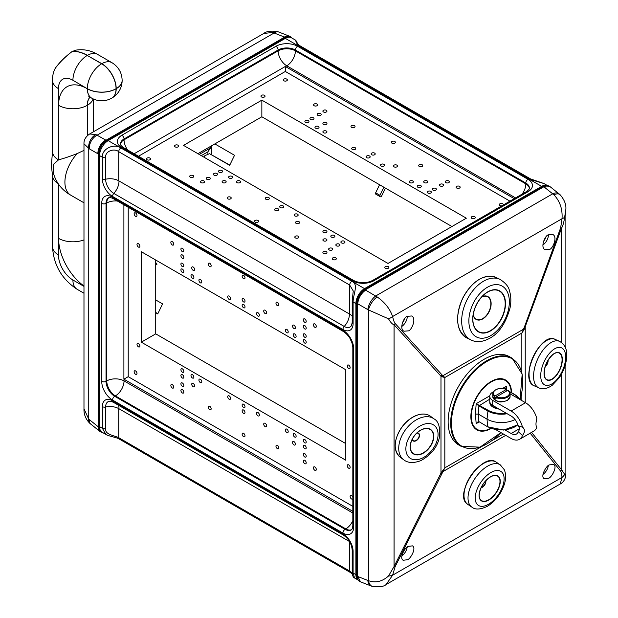<?xml version="1.0" encoding="UTF-8"?>
<svg xmlns="http://www.w3.org/2000/svg" width="618" height="618" viewBox="0 0 618 618"><rect width="100%" height="100%" fill="white"/><g stroke="black" fill="none" stroke-linecap="round" stroke-linejoin="round"><path stroke-width="0.93" d="M547.679 185.709A12.221 7.053 120 0 0 541.654 186.366L364.527 288.629L120.889 147.965C114.299 142.982 101.584 148.814 102.349 157.211L102.349 178.826A14.384 8.304 -120 0 0 112.522 196.447L342.928 329.471A14.384 8.304 -120 0 0 353.102 323.6L353.102 301.986C353.172 294.037 358.927 284.218 351.843 281.306A3.051 1.761 -60 0 0 349.68 285.045L353.264 290.985L352.206 300.734A3.051 1.761 0 0 0 353.102 301.986L355.891 303.592A12.221 7.053 -60 0 1 364.527 288.629M353.102 323.6A3.051 1.761 180 0 1 352.206 322.357L351.526 325.493A11.587 6.69 60 0 1 344.226 326.443L113.812 193.419A11.587 6.69 60 0 1 105.624 179.22L105.624 157.605C104.813 151.186 114.199 147.833 118.726 151.704A3.051 1.761 -60 0 1 120.889 147.965L108.196 140.634L285.323 38.37A12.221 7.053 -60 0 1 291.433 37.768L295.288 39.992L298.015 45.701L285.323 38.37M547.687 185.709L543.91 183.531L528.969 179.042L298.015 45.701A3.051 1.761 120 0 1 299.537 45.547L296.594 42.912M99.56 425.817L98.841 425.4A11.201 6.466 120 0 0 99.977 429.464M98.841 425.4L98.841 154.353A11.201 6.466 -60 0 1 106.759 140.634L283.886 38.37A11.201 6.466 120 0 1 287.973 37.327M514.261 198.648L285.47 66.559A12.221 7.053 -120 0 1 285.323 66.474L134.152 153.758M296.934 43.275L296.663 42.82M509.943 201.144L285.323 71.464L285.323 66.474M285.323 71.464L138.471 156.254M503.291 204.991A2.039 1.174 0 0 0 503.369 204.658A2.039 1.174 0 0 0 502.774 203.824A2.039 1.174 0 0 0 500.557 203.569A2.039 1.174 0 0 0 499.298 204.658A2.039 1.174 0 0 0 499.892 205.485A2.039 1.174 0 0 0 501.909 205.786M474.694 216.709A2.039 1.174 0 0 0 472.476 216.454A2.039 1.174 0 0 0 471.217 217.544A2.039 1.174 0 0 0 471.812 218.378A2.039 1.174 0 0 0 474.037 218.633A2.039 1.174 0 0 0 475.288 217.544A2.039 1.174 0 0 0 474.694 216.709M430.769 191.356A2.039 1.174 0 0 0 428.552 191.101A2.039 1.174 0 0 0 427.293 192.183A2.039 1.174 0 0 0 427.895 193.017A2.039 1.174 0 0 0 430.113 193.272A2.039 1.174 0 0 0 431.372 192.183A2.039 1.174 0 0 0 430.769 191.356M435.814 188.444A2.039 1.174 0 0 0 433.597 188.189A2.039 1.174 0 0 0 432.337 189.278A2.039 1.174 0 0 0 432.932 190.105A2.039 1.174 0 0 0 435.149 190.359A2.039 1.174 0 0 0 436.408 189.278A2.039 1.174 0 0 0 435.814 188.444M443.013 184.288A2.039 1.174 0 0 0 440.796 184.033A2.039 1.174 0 0 0 439.537 185.114A2.039 1.174 0 0 0 440.132 185.948A2.039 1.174 0 0 0 442.349 186.203A2.039 1.174 0 0 0 443.608 185.114A2.039 1.174 0 0 0 443.013 184.288M448.776 180.958A2.039 1.174 0 0 0 446.551 180.703A2.039 1.174 0 0 0 445.3 181.792A2.039 1.174 0 0 0 445.895 182.627A2.039 1.174 0 0 0 448.112 182.882A2.039 1.174 0 0 0 449.371 181.792A2.039 1.174 0 0 0 448.776 180.958M459.576 186.366A2.039 1.174 0 0 0 457.351 186.111A2.039 1.174 0 0 0 456.099 187.2A2.039 1.174 0 0 0 456.694 188.026A2.039 1.174 0 0 0 458.911 188.281A2.039 1.174 0 0 0 460.171 187.2A2.039 1.174 0 0 0 459.576 186.366M420.688 185.531A2.039 1.174 0 0 0 418.471 185.276A2.039 1.174 0 0 0 417.212 186.366A2.039 1.174 0 0 0 417.814 187.2A2.039 1.174 0 0 0 420.031 187.455A2.039 1.174 0 0 0 421.291 186.366A2.039 1.174 0 0 0 420.688 185.531M427.169 180.958A2.039 1.174 0 0 0 424.952 180.703A2.039 1.174 0 0 0 423.693 181.792A2.039 1.174 0 0 0 424.296 182.627A2.039 1.174 0 0 0 426.513 182.882A2.039 1.174 0 0 0 427.772 181.792A2.039 1.174 0 0 0 427.169 180.958M412.77 180.958A2.039 1.174 0 0 0 410.553 180.703A2.039 1.174 0 0 0 409.294 181.792A2.039 1.174 0 0 0 409.889 182.627A2.039 1.174 0 0 0 412.113 182.882A2.039 1.174 0 0 0 413.365 181.792A2.039 1.174 0 0 0 412.77 180.958M422.133 164.751A2.039 1.174 0 0 0 419.916 164.496A2.039 1.174 0 0 0 418.656 165.578A2.039 1.174 0 0 0 419.251 166.412A2.039 1.174 0 0 0 421.468 166.667A2.039 1.174 0 0 0 422.727 165.578A2.039 1.174 0 0 0 422.133 164.751M383.971 164.334A2.039 1.174 0 0 0 381.754 164.079A2.039 1.174 0 0 0 380.495 165.161A2.039 1.174 0 0 0 381.09 165.995A2.039 1.174 0 0 0 383.307 166.25A2.039 1.174 0 0 0 384.566 165.161A2.039 1.174 0 0 0 383.971 164.334M369.572 156.022A2.039 1.174 0 0 0 367.347 155.767A2.039 1.174 0 0 0 366.095 156.848A2.039 1.174 0 0 0 366.69 157.683A2.039 1.174 0 0 0 368.907 157.938A2.039 1.174 0 0 0 370.167 156.848A2.039 1.174 0 0 0 369.572 156.022M374.608 153.109A2.039 1.174 0 0 0 372.391 152.855A2.039 1.174 0 0 0 371.132 153.944A2.039 1.174 0 0 0 371.727 154.77A2.039 1.174 0 0 0 373.952 155.025A2.039 1.174 0 0 0 375.203 153.944A2.039 1.174 0 0 0 374.608 153.109M394.771 141.468A2.039 1.174 0 0 0 392.554 141.213A2.039 1.174 0 0 0 391.294 142.302A2.039 1.174 0 0 0 391.889 143.129A2.039 1.174 0 0 0 394.106 143.384A2.039 1.174 0 0 0 395.365 142.302A2.039 1.174 0 0 0 394.771 141.468M352.291 149.371A2.039 1.174 0 0 0 354.508 149.626A2.039 1.174 0 0 0 355.767 148.536A2.039 1.174 0 0 0 353.728 147.362A2.039 1.174 0 0 0 351.696 148.536A2.039 1.174 0 0 0 352.291 149.371M351.572 127.331A2.039 1.174 0 0 0 353.79 127.586A2.039 1.174 0 0 0 355.049 126.505A2.039 1.174 0 0 0 353.009 125.33A2.039 1.174 0 0 0 350.97 126.505A2.039 1.174 0 0 0 351.572 127.331M323.484 132.739A2.039 1.174 0 0 0 325.709 132.994A2.039 1.174 0 0 0 326.961 131.904A2.039 1.174 0 0 0 324.929 130.73A2.039 1.174 0 0 0 322.89 131.904A2.039 1.174 0 0 0 323.484 132.739M323.484 124.427A2.039 1.174 0 0 0 325.709 124.681A2.039 1.174 0 0 0 326.961 123.592A2.039 1.174 0 0 0 324.929 122.418A2.039 1.174 0 0 0 322.89 123.592A2.039 1.174 0 0 0 323.484 124.427M315.566 128.165A2.039 1.174 0 0 0 317.783 128.42A2.039 1.174 0 0 0 319.042 127.331A2.039 1.174 0 0 0 317.011 126.157A2.039 1.174 0 0 0 314.971 127.331A2.039 1.174 0 0 0 315.566 128.165M314.129 105.717A2.039 1.174 0 0 0 316.346 105.972A2.039 1.174 0 0 0 317.606 104.89A2.039 1.174 0 0 0 315.566 103.708A2.039 1.174 0 0 0 313.535 104.89A2.039 1.174 0 0 0 314.129 105.717M323.484 111.951A2.039 1.174 0 0 0 325.709 112.206A2.039 1.174 0 0 0 326.961 111.124A2.039 1.174 0 0 0 324.929 109.95A2.039 1.174 0 0 0 322.89 111.124A2.039 1.174 0 0 0 323.484 111.951M317.729 115.28A2.039 1.174 0 0 0 319.946 115.535A2.039 1.174 0 0 0 321.205 114.446A2.039 1.174 0 0 0 319.166 113.272A2.039 1.174 0 0 0 317.134 114.446A2.039 1.174 0 0 0 317.729 115.28M310.53 119.436A2.039 1.174 0 0 0 312.747 119.691A2.039 1.174 0 0 0 314.006 118.602A2.039 1.174 0 0 0 311.966 117.428A2.039 1.174 0 0 0 309.927 118.602A2.039 1.174 0 0 0 310.53 119.436M305.485 122.349A2.039 1.174 0 0 0 307.71 122.603A2.039 1.174 0 0 0 308.961 121.514A2.039 1.174 0 0 0 306.93 120.34A2.039 1.174 0 0 0 304.89 121.514A2.039 1.174 0 0 0 305.485 122.349M261.569 96.987A2.039 1.174 0 0 0 263.786 97.242A2.039 1.174 0 0 0 265.045 96.161A2.039 1.174 0 0 0 263.005 94.979A2.039 1.174 0 0 0 260.966 96.161A2.039 1.174 0 0 0 261.569 96.987M283.886 80.773A2.039 1.174 0 0 0 286.103 81.028A2.039 1.174 0 0 0 287.362 79.946A2.039 1.174 0 0 0 285.323 78.772A2.039 1.174 0 0 0 283.291 79.946A2.039 1.174 0 0 0 283.886 80.773M394.052 166.829A2.039 1.174 0 0 0 396.269 167.084A2.039 1.174 0 0 0 397.529 165.995A2.039 1.174 0 0 0 395.489 164.821A2.039 1.174 0 0 0 393.457 165.995A2.039 1.174 0 0 0 394.052 166.829M388.004 263.438L466.343 218.208L261.854 100.147L183.515 145.377L388.004 263.438M363.199 282.75A2.039 1.174 180 0 1 365.547 282.619M385.408 268.258A2.039 1.174 180 0 1 384.813 267.424A2.039 1.174 180 0 1 386.072 266.343A2.039 1.174 180 0 1 388.289 266.597A2.039 1.174 180 0 1 388.884 267.424A2.039 1.174 180 0 1 387.633 268.513A2.039 1.174 180 0 1 385.408 268.258M341.491 242.897A2.039 1.174 180 0 1 340.889 242.071A2.039 1.174 180 0 1 342.148 240.981A2.039 1.174 180 0 1 344.365 241.236A2.039 1.174 180 0 1 344.968 242.071A2.039 1.174 180 0 1 343.708 243.152A2.039 1.174 180 0 1 341.491 242.897M336.447 245.809A2.039 1.174 180 0 1 335.852 244.983A2.039 1.174 180 0 1 337.111 243.894A2.039 1.174 180 0 1 339.328 244.149A2.039 1.174 180 0 1 339.923 244.983A2.039 1.174 180 0 1 338.664 246.064A2.039 1.174 180 0 1 336.447 245.809M329.247 249.966A2.039 1.174 180 0 1 328.652 249.139A2.039 1.174 180 0 1 329.912 248.05A2.039 1.174 180 0 1 332.129 248.305A2.039 1.174 180 0 1 332.723 249.139A2.039 1.174 180 0 1 331.464 250.22A2.039 1.174 180 0 1 329.247 249.966M323.484 253.295A2.039 1.174 180 0 1 322.89 252.461A2.039 1.174 180 0 1 324.149 251.379A2.039 1.174 180 0 1 326.366 251.634A2.039 1.174 180 0 1 326.961 252.461A2.039 1.174 180 0 1 325.709 253.55A2.039 1.174 180 0 1 323.484 253.295M332.847 259.529A2.039 1.174 180 0 1 332.252 258.695A2.039 1.174 180 0 1 333.511 257.613A2.039 1.174 180 0 1 335.728 257.868A2.039 1.174 180 0 1 336.323 258.695A2.039 1.174 180 0 1 335.064 259.784A2.039 1.174 180 0 1 332.847 259.529M331.41 237.08A2.039 1.174 180 0 1 330.815 236.246A2.039 1.174 180 0 1 332.067 235.164A2.039 1.174 180 0 1 334.292 235.419A2.039 1.174 180 0 1 334.886 236.246A2.039 1.174 180 0 1 333.627 237.335A2.039 1.174 180 0 1 331.41 237.08M323.484 240.819A2.039 1.174 180 0 1 322.89 239.993A2.039 1.174 180 0 1 324.149 238.903A2.039 1.174 180 0 1 326.366 239.158A2.039 1.174 180 0 1 326.961 239.993A2.039 1.174 180 0 1 325.709 241.074A2.039 1.174 180 0 1 323.484 240.819M323.484 232.507A2.039 1.174 180 0 1 322.89 231.68A2.039 1.174 180 0 1 324.149 230.591A2.039 1.174 180 0 1 326.366 230.846A2.039 1.174 180 0 1 326.961 231.68A2.039 1.174 180 0 1 325.709 232.762A2.039 1.174 180 0 1 323.484 232.507M295.404 237.915A2.039 1.174 180 0 1 294.809 237.08A2.039 1.174 180 0 1 296.068 235.991A2.039 1.174 180 0 1 298.285 236.246A2.039 1.174 180 0 1 298.88 237.08A2.039 1.174 180 0 1 297.629 238.169A2.039 1.174 180 0 1 295.404 237.915M294.686 215.883A2.039 1.174 180 0 1 294.091 215.049A2.039 1.174 180 0 1 295.35 213.959A2.039 1.174 180 0 1 297.567 214.214A2.039 1.174 180 0 1 298.162 215.049A2.039 1.174 180 0 1 296.903 216.138A2.039 1.174 180 0 1 294.686 215.883M280.286 207.563A2.039 1.174 180 0 1 279.691 206.736A2.039 1.174 180 0 1 280.951 205.647A2.039 1.174 180 0 1 283.168 205.902A2.039 1.174 180 0 1 283.762 206.736A2.039 1.174 180 0 1 282.503 207.818A2.039 1.174 180 0 1 280.286 207.563M275.249 210.475A2.039 1.174 180 0 1 274.647 209.641A2.039 1.174 180 0 1 275.906 208.56A2.039 1.174 180 0 1 278.123 208.814A2.039 1.174 180 0 1 278.726 209.641A2.039 1.174 180 0 1 277.467 210.73A2.039 1.174 180 0 1 275.249 210.475M255.087 222.117A2.039 1.174 180 0 1 254.485 221.283A2.039 1.174 180 0 1 255.744 220.201A2.039 1.174 180 0 1 257.969 220.456A2.039 1.174 180 0 1 258.563 221.283A2.039 1.174 180 0 1 257.304 222.372A2.039 1.174 180 0 1 255.087 222.117M268.768 197.59A2.039 1.174 180 0 1 269.363 198.424A2.039 1.174 180 0 1 267.324 199.599A2.039 1.174 180 0 1 265.292 198.424A2.039 1.174 180 0 1 266.543 197.335A2.039 1.174 180 0 1 268.768 197.59M230.607 197.173A2.039 1.174 180 0 1 231.202 198.007A2.039 1.174 180 0 1 229.162 199.181A2.039 1.174 180 0 1 227.13 198.007A2.039 1.174 180 0 1 228.382 196.918A2.039 1.174 180 0 1 230.607 197.173M239.962 180.958A2.039 1.174 180 0 1 240.564 181.792A2.039 1.174 180 0 1 238.525 182.967A2.039 1.174 180 0 1 236.485 181.792A2.039 1.174 180 0 1 237.745 180.703A2.039 1.174 180 0 1 239.962 180.958M225.562 180.958A2.039 1.174 180 0 1 226.157 181.792A2.039 1.174 180 0 1 224.125 182.967A2.039 1.174 180 0 1 222.086 181.792A2.039 1.174 180 0 1 223.345 180.703A2.039 1.174 180 0 1 225.562 180.958M232.044 176.385A2.039 1.174 180 0 1 232.638 177.219A2.039 1.174 180 0 1 230.607 178.393A2.039 1.174 180 0 1 228.567 177.219A2.039 1.174 180 0 1 229.826 176.13A2.039 1.174 180 0 1 232.044 176.385M193.164 175.558A2.039 1.174 180 0 1 193.758 176.385A2.039 1.174 180 0 1 191.719 177.567A2.039 1.174 180 0 1 189.687 176.385A2.039 1.174 180 0 1 190.947 175.303A2.039 1.174 180 0 1 193.164 175.558M203.963 180.958A2.039 1.174 180 0 1 204.558 181.792A2.039 1.174 180 0 1 202.526 182.967A2.039 1.174 180 0 1 200.487 181.792A2.039 1.174 180 0 1 201.746 180.703A2.039 1.174 180 0 1 203.963 180.958M209.726 177.636A2.039 1.174 180 0 1 210.321 178.463A2.039 1.174 180 0 1 208.281 179.645A2.039 1.174 180 0 1 206.25 178.463A2.039 1.174 180 0 1 207.501 177.381A2.039 1.174 180 0 1 209.726 177.636M216.926 173.48A2.039 1.174 180 0 1 217.521 174.307A2.039 1.174 180 0 1 215.481 175.489A2.039 1.174 180 0 1 213.449 174.307A2.039 1.174 180 0 1 214.701 173.225A2.039 1.174 180 0 1 216.926 173.48M221.962 170.568A2.039 1.174 180 0 1 222.557 171.402A2.039 1.174 180 0 1 220.526 172.577A2.039 1.174 180 0 1 218.486 171.402A2.039 1.174 180 0 1 219.745 170.313A2.039 1.174 180 0 1 221.962 170.568M178.038 145.207A2.039 1.174 180 0 1 178.641 146.041A2.039 1.174 180 0 1 176.601 147.215A2.039 1.174 180 0 1 174.562 146.041A2.039 1.174 180 0 1 175.821 144.952A2.039 1.174 180 0 1 178.038 145.207M149.958 158.1A2.039 1.174 180 0 1 150.56 158.926A2.039 1.174 180 0 1 148.521 160.101A2.039 1.174 180 0 1 146.481 158.926A2.039 1.174 180 0 1 147.741 157.845A2.039 1.174 180 0 1 149.958 158.1M299.004 221.7A2.039 1.174 180 0 1 299.606 222.534A2.039 1.174 180 0 1 297.567 223.708A2.039 1.174 180 0 1 295.528 222.534A2.039 1.174 180 0 1 296.787 221.445A2.039 1.174 180 0 1 299.004 221.7M197.914 153.689L261.854 116.779L261.854 100.147M261.854 116.779L451.943 226.52M357.451 577.845A11.201 6.466 -60 0 1 356.609 574.222L356.609 303.175A11.201 6.466 120 0 1 364.527 289.463L541.654 187.2A11.201 6.466 -60 0 1 545.215 186.118M108.196 140.634A12.221 7.053 120 0 0 99.56 155.605L99.56 426.644A12.221 7.053 -60 0 0 102.086 432.237L105.948 434.469L102.349 428.259L102.349 406.636A14.384 8.304 60 0 1 112.522 400.765L342.928 533.79A14.384 8.304 60 0 1 353.102 551.41L353.102 573.025L355.891 574.64L355.891 303.592M355.891 574.64A12.221 7.053 120 0 0 358.34 580.178L354.562 578.008C353.141 577.513 352.353 575.443 352.206 571.781L352.206 571.781A3.051 1.761 0 0 0 353.102 573.025L354.562 578.008M345.81 369.773L345.81 460.232L141.321 342.171L141.321 251.711L345.81 369.773M155.721 260.031L155.721 333.859L141.321 342.171M265.168 310.244A2.039 1.174 60 0 1 266.497 312.044A2.039 1.174 60 0 1 266.18 313.674A2.039 1.174 60 0 1 264.149 312.499A2.039 1.174 60 0 1 264.149 310.143A2.039 1.174 60 0 1 265.168 310.244M243.562 298.61A2.039 1.174 60 0 1 244.898 300.402A2.039 1.174 60 0 1 244.581 302.032A2.039 1.174 60 0 1 242.55 300.858A2.039 1.174 60 0 1 242.55 298.509A2.039 1.174 60 0 1 243.562 298.61M229.162 296.115A2.039 1.174 -120 0 0 228.142 296.014A2.039 1.174 -120 0 0 228.142 298.363A2.039 1.174 -120 0 0 230.182 299.537A2.039 1.174 -120 0 0 230.491 297.907A2.039 1.174 -120 0 0 229.162 296.115M200.363 279.483A2.039 1.174 -120 0 0 199.344 279.382A2.039 1.174 -120 0 0 199.344 281.738A2.039 1.174 -120 0 0 201.383 282.913A2.039 1.174 -120 0 0 201.692 281.275A2.039 1.174 -120 0 0 200.363 279.483M192.445 274.91A2.039 1.174 -120 0 0 191.425 274.809A2.039 1.174 -120 0 0 191.425 277.165A2.039 1.174 -120 0 0 193.457 278.339A2.039 1.174 -120 0 0 193.774 276.709A2.039 1.174 -120 0 0 192.445 274.91M182.364 248.305A2.039 1.174 -120 0 0 181.344 248.204A2.039 1.174 -120 0 0 181.344 250.56A2.039 1.174 -120 0 0 183.384 251.735A2.039 1.174 -120 0 0 183.693 250.097A2.039 1.174 -120 0 0 182.364 248.305M182.364 263.268A2.039 1.174 -120 0 0 181.344 263.168A2.039 1.174 -120 0 0 181.344 265.524A2.039 1.174 -120 0 0 183.384 266.698A2.039 1.174 -120 0 0 183.693 265.068A2.039 1.174 -120 0 0 182.364 263.268M138.44 243.731A2.039 1.174 -120 0 0 137.42 243.631A2.039 1.174 -120 0 0 137.42 245.987A2.039 1.174 -120 0 0 139.459 247.161A2.039 1.174 -120 0 0 139.768 245.531A2.039 1.174 -120 0 0 138.44 243.731M352.832 506.358L128.22 376.679L128.22 207.269M351.194 340.734A2.039 1.174 60 0 1 350.136 338.633M348.691 365.122A2.039 1.174 60 0 1 350.02 366.914A2.039 1.174 60 0 1 349.711 368.544A2.039 1.174 60 0 1 347.671 367.37A2.039 1.174 60 0 1 347.671 365.022A2.039 1.174 60 0 1 348.691 365.122M304.767 339.761A2.039 1.174 60 0 1 306.095 341.553A2.039 1.174 60 0 1 305.786 343.191A2.039 1.174 60 0 1 303.747 342.009A2.039 1.174 60 0 1 303.747 339.661A2.039 1.174 60 0 1 304.767 339.761M304.767 333.944A2.039 1.174 60 0 1 306.095 335.736A2.039 1.174 60 0 1 305.786 337.366A2.039 1.174 60 0 1 303.747 336.192A2.039 1.174 60 0 1 303.747 333.844A2.039 1.174 60 0 1 304.767 333.944M304.767 325.624A2.039 1.174 60 0 1 306.095 327.424A2.039 1.174 60 0 1 305.786 329.054A2.039 1.174 60 0 1 303.747 327.88A2.039 1.174 60 0 1 303.747 325.524A2.039 1.174 60 0 1 304.767 325.624M304.767 318.973A2.039 1.174 60 0 1 306.095 320.773A2.039 1.174 60 0 1 305.786 322.403A2.039 1.174 60 0 1 303.747 321.229A2.039 1.174 60 0 1 303.747 318.873A2.039 1.174 60 0 1 304.767 318.973M314.848 323.963A2.039 1.174 60 0 1 316.177 325.756A2.039 1.174 60 0 1 315.868 327.393A2.039 1.174 60 0 1 313.828 326.211A2.039 1.174 60 0 1 313.828 323.863A2.039 1.174 60 0 1 314.848 323.963M294.686 333.944A2.039 1.174 60 0 1 296.014 335.736A2.039 1.174 60 0 1 295.705 337.366A2.039 1.174 60 0 1 293.666 336.192A2.039 1.174 60 0 1 293.666 333.844A2.039 1.174 60 0 1 294.686 333.944M293.967 325.215A2.039 1.174 60 0 1 295.296 327.007A2.039 1.174 60 0 1 294.987 328.637A2.039 1.174 60 0 1 292.947 327.463A2.039 1.174 60 0 1 292.947 325.114A2.039 1.174 60 0 1 293.967 325.215M286.767 329.371A2.039 1.174 60 0 1 288.096 331.163A2.039 1.174 60 0 1 287.787 332.793A2.039 1.174 60 0 1 285.748 331.619A2.039 1.174 60 0 1 285.748 329.27A2.039 1.174 60 0 1 286.767 329.371M277.405 302.349A2.039 1.174 60 0 1 278.733 304.141A2.039 1.174 60 0 1 278.424 305.771A2.039 1.174 60 0 1 276.385 304.597A2.039 1.174 60 0 1 276.385 302.248A2.039 1.174 60 0 1 277.405 302.349M257.969 312.739A2.039 1.174 60 0 1 259.297 314.539A2.039 1.174 60 0 1 258.981 316.169A2.039 1.174 60 0 1 256.949 314.995A2.039 1.174 60 0 1 256.949 312.638A2.039 1.174 60 0 1 257.969 312.739M135.558 212.971A2.039 1.174 -120 0 0 134.539 212.87A2.039 1.174 -120 0 0 134.539 215.219A2.039 1.174 -120 0 0 136.578 216.4A2.039 1.174 -120 0 0 136.887 214.763A2.039 1.174 -120 0 0 135.558 212.971M182.364 269.093A2.039 1.174 -120 0 0 181.344 268.992A2.039 1.174 -120 0 0 181.344 271.341A2.039 1.174 -120 0 0 183.384 272.515A2.039 1.174 -120 0 0 183.693 270.885A2.039 1.174 -120 0 0 182.364 269.093M182.364 254.956A2.039 1.174 -120 0 0 181.344 254.855A2.039 1.174 -120 0 0 181.344 257.212A2.039 1.174 -120 0 0 183.384 258.386A2.039 1.174 -120 0 0 183.693 256.748A2.039 1.174 -120 0 0 182.364 254.956M172.283 241.653A2.039 1.174 -120 0 0 171.263 241.553A2.039 1.174 -120 0 0 171.263 243.909A2.039 1.174 -120 0 0 173.303 245.083A2.039 1.174 -120 0 0 173.612 243.446A2.039 1.174 -120 0 0 172.283 241.653M193.164 267.015A2.039 1.174 -120 0 0 192.144 266.914A2.039 1.174 -120 0 0 192.144 269.263A2.039 1.174 -120 0 0 194.183 270.437A2.039 1.174 -120 0 0 194.492 268.807A2.039 1.174 -120 0 0 193.164 267.015M209.726 263.268A2.039 1.174 -120 0 0 208.706 263.168A2.039 1.174 -120 0 0 208.706 265.524A2.039 1.174 -120 0 0 210.738 266.698A2.039 1.174 -120 0 0 211.055 265.068A2.039 1.174 -120 0 0 209.726 263.268M243.562 304.427A2.039 1.174 60 0 1 244.898 306.219A2.039 1.174 60 0 1 244.581 307.857A2.039 1.174 60 0 1 242.55 306.675A2.039 1.174 60 0 1 242.55 304.326A2.039 1.174 60 0 1 243.562 304.427M243.562 275.327A2.039 1.174 60 0 1 244.898 277.119A2.039 1.174 60 0 1 244.581 278.757A2.039 1.174 60 0 1 242.55 277.575A2.039 1.174 60 0 1 242.55 275.226A2.039 1.174 60 0 1 243.562 275.327M265.168 426.644A2.039 1.174 -120 0 0 266.18 426.744A2.039 1.174 -120 0 0 266.18 424.396A2.039 1.174 -120 0 0 264.149 423.222A2.039 1.174 -120 0 0 263.832 424.852A2.039 1.174 -120 0 0 265.168 426.644M243.562 413.342A2.039 1.174 -120 0 0 244.581 413.442A2.039 1.174 -120 0 0 244.581 411.094A2.039 1.174 -120 0 0 242.55 409.919A2.039 1.174 -120 0 0 242.233 411.549A2.039 1.174 -120 0 0 243.562 413.342M229.162 399.213A2.039 1.174 60 0 1 227.833 397.413A2.039 1.174 60 0 1 228.142 395.783A2.039 1.174 60 0 1 230.182 396.957A2.039 1.174 60 0 1 230.182 399.313A2.039 1.174 60 0 1 229.162 399.213M200.363 382.581A2.039 1.174 60 0 1 199.035 380.788A2.039 1.174 60 0 1 199.344 379.151A2.039 1.174 60 0 1 201.383 380.333A2.039 1.174 60 0 1 201.383 382.681A2.039 1.174 60 0 1 200.363 382.581M192.445 378.007A2.039 1.174 60 0 1 191.109 376.215A2.039 1.174 60 0 1 191.425 374.578A2.039 1.174 60 0 1 193.457 375.759A2.039 1.174 60 0 1 193.457 378.108A2.039 1.174 60 0 1 192.445 378.007M182.364 392.971A2.039 1.174 60 0 1 181.028 391.179A2.039 1.174 60 0 1 181.344 389.549A2.039 1.174 60 0 1 183.384 390.723A2.039 1.174 60 0 1 183.384 393.071A2.039 1.174 60 0 1 182.364 392.971M182.364 378.007A2.039 1.174 60 0 1 181.028 376.215A2.039 1.174 60 0 1 181.344 374.578A2.039 1.174 60 0 1 183.384 375.759A2.039 1.174 60 0 1 183.384 378.108A2.039 1.174 60 0 1 182.364 378.007M138.44 346.829A2.039 1.174 60 0 1 137.111 345.037A2.039 1.174 60 0 1 137.42 343.407A2.039 1.174 60 0 1 139.459 344.581A2.039 1.174 60 0 1 139.459 346.93A2.039 1.174 60 0 1 138.44 346.829M352.832 497.251A2.039 1.174 -120 0 0 350.553 495.551A2.039 1.174 -120 0 0 350.236 497.181A2.039 1.174 -120 0 0 351.572 498.981A2.039 1.174 -120 0 0 352.584 499.081A2.039 1.174 -120 0 0 352.832 498.842M348.691 468.212A2.039 1.174 -120 0 0 349.711 468.32A2.039 1.174 -120 0 0 349.711 465.964A2.039 1.174 -120 0 0 347.671 464.79A2.039 1.174 -120 0 0 347.355 466.42A2.039 1.174 -120 0 0 348.691 468.212M304.767 442.859A2.039 1.174 -120 0 0 305.786 442.959A2.039 1.174 -120 0 0 305.786 440.611A2.039 1.174 -120 0 0 303.747 439.429A2.039 1.174 -120 0 0 303.438 441.067A2.039 1.174 -120 0 0 304.767 442.859M304.767 448.676A2.039 1.174 -120 0 0 305.786 448.776A2.039 1.174 -120 0 0 305.786 446.428A2.039 1.174 -120 0 0 303.747 445.254A2.039 1.174 -120 0 0 303.438 446.884A2.039 1.174 -120 0 0 304.767 448.676M304.767 456.996A2.039 1.174 -120 0 0 305.786 457.096A2.039 1.174 -120 0 0 305.786 454.74A2.039 1.174 -120 0 0 303.747 453.566A2.039 1.174 -120 0 0 303.438 455.196A2.039 1.174 -120 0 0 304.767 456.996M304.767 463.647A2.039 1.174 -120 0 0 305.786 463.747A2.039 1.174 -120 0 0 305.786 461.391A2.039 1.174 -120 0 0 303.747 460.217A2.039 1.174 -120 0 0 303.438 461.847A2.039 1.174 -120 0 0 304.767 463.647M314.848 470.298A2.039 1.174 -120 0 0 315.868 470.398A2.039 1.174 -120 0 0 315.868 468.042A2.039 1.174 -120 0 0 313.828 466.868A2.039 1.174 -120 0 0 313.519 468.498A2.039 1.174 -120 0 0 314.848 470.298M294.686 437.034A2.039 1.174 -120 0 0 295.705 437.142A2.039 1.174 -120 0 0 295.705 434.786A2.039 1.174 -120 0 0 293.666 433.612A2.039 1.174 -120 0 0 293.357 435.242A2.039 1.174 -120 0 0 294.686 437.034M293.967 444.937A2.039 1.174 -120 0 0 294.987 445.037A2.039 1.174 -120 0 0 294.987 442.689A2.039 1.174 -120 0 0 292.947 441.507A2.039 1.174 -120 0 0 292.638 443.145A2.039 1.174 -120 0 0 293.967 444.937M286.767 432.469A2.039 1.174 -120 0 0 287.787 432.569A2.039 1.174 -120 0 0 287.787 430.213A2.039 1.174 -120 0 0 285.748 429.039A2.039 1.174 -120 0 0 285.439 430.669A2.039 1.174 -120 0 0 286.767 432.469M277.405 448.676A2.039 1.174 -120 0 0 278.424 448.776A2.039 1.174 -120 0 0 278.424 446.428A2.039 1.174 -120 0 0 276.385 445.254A2.039 1.174 -120 0 0 276.076 446.884A2.039 1.174 -120 0 0 277.405 448.676M257.969 415.837A2.039 1.174 -120 0 0 258.981 415.937A2.039 1.174 -120 0 0 258.981 413.589A2.039 1.174 -120 0 0 256.949 412.407A2.039 1.174 -120 0 0 256.632 414.045A2.039 1.174 -120 0 0 257.969 415.837M135.558 374.269A2.039 1.174 60 0 1 134.23 372.469A2.039 1.174 60 0 1 134.539 370.839A2.039 1.174 60 0 1 136.578 372.013A2.039 1.174 60 0 1 136.578 374.369A2.039 1.174 60 0 1 135.558 374.269M182.364 372.19A2.039 1.174 60 0 1 181.028 370.391A2.039 1.174 60 0 1 181.344 368.761A2.039 1.174 60 0 1 183.384 369.935A2.039 1.174 60 0 1 183.384 372.291A2.039 1.174 60 0 1 182.364 372.19M182.364 386.32A2.039 1.174 60 0 1 181.028 384.527A2.039 1.174 60 0 1 181.344 382.897A2.039 1.174 60 0 1 183.384 384.072A2.039 1.174 60 0 1 183.384 386.42A2.039 1.174 60 0 1 182.364 386.32M172.283 387.988A2.039 1.174 60 0 1 170.954 386.188A2.039 1.174 60 0 1 171.263 384.558A2.039 1.174 60 0 1 173.303 385.732A2.039 1.174 60 0 1 173.303 388.089A2.039 1.174 60 0 1 172.283 387.988M193.164 386.737A2.039 1.174 60 0 1 191.835 384.944A2.039 1.174 60 0 1 192.144 383.314A2.039 1.174 60 0 1 194.183 384.489A2.039 1.174 60 0 1 194.183 386.837A2.039 1.174 60 0 1 193.164 386.737M209.726 409.603A2.039 1.174 60 0 1 208.39 407.81A2.039 1.174 60 0 1 208.706 406.173A2.039 1.174 60 0 1 210.738 407.355A2.039 1.174 60 0 1 210.738 409.703A2.039 1.174 60 0 1 209.726 409.603M243.562 407.525A2.039 1.174 -120 0 0 244.581 407.625A2.039 1.174 -120 0 0 244.581 405.269A2.039 1.174 -120 0 0 242.55 404.095A2.039 1.174 -120 0 0 242.233 405.725A2.039 1.174 -120 0 0 243.562 407.525M243.562 436.625A2.039 1.174 -120 0 0 244.581 436.725A2.039 1.174 -120 0 0 244.581 434.369A2.039 1.174 -120 0 0 242.55 433.195A2.039 1.174 -120 0 0 242.233 434.825A2.039 1.174 -120 0 0 243.562 436.625M123.894 204.774L123.894 379.174A12.221 7.053 0 0 1 124.04 379.259L124.04 380.92L352.832 513.01M128.22 376.679L123.894 379.174M345.81 443.608L155.721 333.859M352.832 511.349L124.04 379.259M118.726 408.614L118.726 437.714A3.051 1.761 120 0 0 119.359 439.112L350.313 572.453A3.051 1.761 120 0 1 349.68 571.055L349.409 541.476L118.726 408.614A12.221 7.053 -0 0 0 105.624 407.03L105.624 428.653C104.813 434.763 114.199 435.389 118.726 437.714L349.68 571.055L352.268 573.203M376.03 194.276L380.039 196.594A1.221 0.703 -60 0 1 379.97 195.319L383.886 187.231M375.721 194.098L380.039 196.594L375.721 194.098A1.221 0.703 -60 0 1 375.651 192.824L379.568 184.736M385.423 188.119L381.646 195.929A1.221 0.703 -60 0 1 380.348 196.771M492.708 400.41L511.14 411.047A16.802 9.703 -120 0 1 522.442 427.077L518.317 426.165A10.691 6.172 60 0 0 511.14 416.038L492.708 405.393A10.081 5.817 180 0 1 489.757 401.283L489.757 396.292A10.081 5.817 -0 0 0 492.708 400.41L492.708 405.393M495.906 429.695L511.14 438.486A16.802 9.703 -120 0 0 519.545 439.321L533.944 431.001A16.802 9.703 -120 0 0 536.849 427.2C535.69 425.926 535.69 423.114 536.849 418.757A16.802 9.703 -120 0 0 525.539 402.735L510.074 393.805M489.757 396.292A10.081 5.817 -0 0 1 492.708 392.175L492.855 392.09A10.081 5.817 -0 0 1 493.249 391.874M505.014 429.958L511.14 433.496A10.691 6.172 60 0 0 516.486 434.029A10.691 6.172 60 0 0 518.317 431.658C519.715 429.603 519.715 427.772 518.317 426.165M522.442 427.077C525.091 429.216 525.091 432.028 522.442 435.512A16.802 9.703 -120 0 1 519.545 439.321M518.317 431.658L522.442 435.512M508.22 390.537L507.78 390.29A8.042 4.643 -0 0 1 507.108 396.416A8.042 4.643 -0 0 1 496.501 396.802L507.78 390.29L508.22 390.537A8.652 4.998 180 0 1 510.074 393.635A8.652 4.998 180 0 1 507.54 397.165A8.652 4.998 180 0 1 496.061 397.559L496.501 396.802L494.624 397.892A8.652 4.998 -0 0 0 496.061 398.718L496.061 397.559M506.775 390.87L506.343 389.456L495.057 395.976L494.624 397.892M506.775 389.711L506.343 389.456A8.042 4.643 -0 0 0 495.729 389.85A8.042 4.643 -0 0 0 495.057 395.976M458.68 444.929A50.915 29.394 -60 0 1 458.68 386.134A50.915 29.394 -60 0 1 509.595 356.74L512.144 358.208A50.915 29.394 -60 0 0 486.69 360.734A50.915 29.394 -60 0 0 453.427 405.601A50.915 29.394 -60 0 0 461.229 446.397L458.68 444.929M507.139 413.728A19.521 11.271 180 0 1 487.617 410.924L478.896 405.887L478.301 414.091L487.023 419.128A20.363 11.757 0 0 0 515.049 419.552M494.562 406.466A10.182 5.879 0 0 0 493.427 407.169M505.601 389.016L506.351 386.258L505.957 389.147M489.757 399.166L478.896 405.887L476.177 403.685L488.042 410.221A18.919 10.923 0 0 0 506.026 413.087M478.911 421.692L477.807 422.001L476.177 423.639L478.896 421.607L478.301 414.091L475.42 414.099L476.177 403.685L489.788 395.821M58.053 183.476A20.263 11.696 180 0 1 52.507 175.435L52.499 246.652A20.263 11.696 180 0 0 58.44 254.917A20.464 11.819 -120 0 0 72.909 279.993A20.263 11.696 120 0 0 77.103 289.27C61.769 279.181 53.565 264.975 52.499 246.652M83.978 150.375L77.289 153.534C69.595 156.524 63.36 158.61 58.586 159.799L53.527 164.288L53.48 173.419C56.315 183.052 62.163 190.352 71.031 195.334A28.513 16.462 120 0 1 70.815 195.211L83.978 202.812M77.289 153.534A28.513 16.462 120 0 0 70.815 195.211M71.858 51.719A1.02 0.603 59.8 0 1 71.92 51.673L75.643 50.174L71.904 51.711C65.747 56.47 60.888 61.151 57.335 65.74A1.02 0.819 -135.1 0 1 57.528 65.338L57.528 65.338C60.888 61.027 65.639 56.493 71.788 51.75L71.788 51.75A1.02 0.579 60.2 0 1 71.904 51.711A40.734 23.523 60 0 1 87.262 55.45L101.661 63.77A20.363 11.757 60 0 1 116.06 88.714L116.06 88.791A20.263 11.703 60 0 1 111.858 98.069L112.005 97.992A20.263 11.703 -120 0 0 116.199 88.714L116.06 88.791A20.263 11.696 0 0 1 87.401 88.791L72.924 80.27A20.464 11.819 -120 0 0 58.455 88.629L58.447 159.846A20.263 11.696 180 0 1 52.515 151.572L52.515 80.355A20.263 11.696 180 0 0 58.455 88.629M565.872 349.031L565.872 209.247C566.266 204.488 564.334 199.653 560.101 194.74L558.981 193.782A11.201 6.419 128.6 0 0 552.685 193.82L375.744 295.968A11.201 5.292 120 0 0 367.857 309.641L357.706 303.778C358.37 298.092 360.997 293.535 365.593 290.112L377.111 296.903C384.859 302.349 390.02 308.9 392.6 316.532C393.504 320.294 394.338 322.596 395.095 323.438A11.201 8.49 137.6 0 1 394.068 324.759L394.068 566.528L440.982 473.087L442.318 471.202L442.982 471.588L395.095 566.737L392.6 575.227L386.08 584.551C383.848 586.621 379.336 587.262 372.554 586.474L370.97 585.934A11.201 6.419 111.4 0 1 367.857 580.457L368.498 580.681C375.574 583.168 382.248 581.608 388.521 575.991L394.068 566.528A11.201 2.256 26.7 0 0 395.095 566.737M395.095 323.438L442.017 374.879A11.201 8.49 137.6 0 1 440.982 376.192L440.982 473.087A11.201 2.256 26.7 0 0 442.017 473.303M388.521 575.991A11.201 5.74 12.3 0 0 392.6 575.227L562.017 477.42C561.692 473.991 561.229 471.905 560.642 471.163A11.201 9.394 -38.7 0 0 561.6 469.804L564.659 474.3L565.872 474.176L565.872 362.635M377.111 296.903A11.201 4.635 124.1 0 0 368.498 310.035L368.498 580.681A11.201 6.929 106.3 0 0 372.554 586.474M370.97 585.934L360.518 581.839L357.706 576.478L367.857 580.457M442.318 471.202L444.829 467.849L442.982 471.588L505.725 435.358M442.017 374.879L442.982 375.69A11.201 8.745 120 0 1 442.318 376.833L440.982 376.192L394.068 324.759C392.376 324.334 390.53 322.349 388.521 318.826L367.857 309.641M565.872 209.247L564.659 217.134A11.201 4.674 -175.8 0 1 562.017 218.726L392.6 316.532A11.201 6.952 166.5 0 1 388.521 318.826M564.659 217.134C563.925 222.241 562.913 225.879 561.6 228.034L524.149 329.587L523.485 329.209L442.982 375.69L444.829 377.521L442.318 376.833M525.23 402.557L525.23 327.555A11.201 1.352 -159.9 0 1 524.273 327.385L560.642 227.864L562.017 218.726C562.674 209.216 559.978 201.244 553.937 194.809L544.164 187.015L550.205 186.775L558.981 193.782M561.6 342.581L561.6 228.034A11.201 1.352 -159.9 0 1 560.642 227.864M560.101 194.74A11.201 5.747 132.5 0 0 553.937 194.809M524.149 329.587L521.839 333.056L524.273 327.385M565.872 474.176C565.578 478.865 563.686 482.148 560.209 484.018L562.017 477.42A11.201 8.019 -5.4 0 0 564.659 474.3M549.974 186.621A11.201 6.466 120 0 0 549.75 186.443A11.201 6.466 120 0 0 543.817 186.783L365.246 289.873A11.201 6.466 120 0 0 357.328 303.592L357.328 576.3A11.201 6.466 120 0 0 360.008 581.608A11.201 6.466 120 0 0 360.271 581.716M407.301 316.316L411.727 315.976C416.872 318.564 411.31 330.846 408.32 330.869L403.894 331.209C398.749 328.629 404.311 316.346 407.301 316.316A8.552 4.936 -60 0 1 401.739 326.482M548.429 234.84L552.855 234.5C558 237.08 552.438 249.363 549.441 249.394L545.022 249.734C539.869 247.146 545.431 234.863 548.429 234.84A8.552 4.936 -60 0 1 542.867 245.006M548.429 478.278L544.303 478.788C539.9 476.64 546.675 465.06 549.441 464.898L553.573 464.388C557.969 466.536 551.194 478.116 548.429 478.278M407.301 559.754L403.175 560.263C398.772 558.116 405.555 546.536 408.32 546.374L412.445 545.864C416.849 548.019 410.066 559.599 407.301 559.754M543.523 241.252A4.681 2.704 120 0 0 545.586 237.405M402.403 322.727A4.681 2.704 120 0 0 404.466 318.88M407.192 547.131A8.552 4.936 -60 0 1 401.839 555.891M548.32 465.655A8.552 4.936 -60 0 1 542.967 474.415M89.286 148.807L83.978 143.824C83.785 139.977 85.678 136.702 89.649 133.982L95.914 134.554L105.693 140.054C100.726 143.26 98.1 147.81 97.806 153.72L89.286 148.807A11.201 7.54 -60 0 1 97.173 135.141L274.106 32.986L272.747 32.46L263.778 33.449C266.412 31.294 270.916 30.653 277.304 31.526L278.88 32.066A11.201 6.419 -68.6 0 0 274.106 32.986L284.604 37.126A11.201 6.466 -60 0 1 289.85 36.392A11.201 6.466 -60 0 1 291.518 37.814M90.313 423.67A11.201 5.747 -47.5 0 1 89.757 423.26A11.201 5.747 -47.5 0 1 88.745 419.166L88.745 148.529A11.201 8.042 -65.3 0 1 95.914 134.554M272.747 32.46A11.201 6.929 -73.7 0 1 277.304 31.526M289.587 36.284L284.265 36.964M99.521 431.125L89.757 423.26C85.678 419.12 83.747 414.284 83.978 408.753L88.745 419.166L97.806 426.428L99.884 431.379M90.877 424.218A11.201 6.419 -51.4 0 1 89.286 419.622M102.171 432.291A11.201 6.466 -60 0 1 100.101 431.557A11.201 6.466 -60 0 1 98.115 426.644L98.115 153.936A11.201 6.466 -60 0 1 106.041 140.224L284.604 37.126M210.947 146.165L210.715 146.636A7.13 1.437 -153.3 0 1 211.371 146.767L211.966 145.578M210.715 146.636L209.749 148.351L210.166 148.59L211.371 146.767L211.371 154.446M199.205 154.438L209.749 148.351L207.911 151.812L210.166 148.59M155.721 262.503L156.957 264.265M156.246 264.604L155.721 263.863M214.84 143.917L234.531 155.28L229.672 165.315L209.51 153.673L229.788 165.083M204.094 157.258L204.867 155.659L209.51 153.673M155.721 299.931L162.58 303.894L157.729 313.921L155.721 312.762M155.721 312.469L157.837 313.689M541.654 186.366L528.969 179.042A3.051 1.761 120 0 1 530.499 178.888L299.537 45.547M527.973 191.765L373.89 280.726A15.272 8.822 0 0 1 352.291 280.726L121.877 147.702A15.272 8.822 0 0 1 121.877 135.234L275.968 46.273A15.272 8.822 180 0 1 297.567 46.273L527.973 179.297A15.272 8.822 180 0 1 527.973 191.765A3.051 1.761 60 0 0 526.451 191.619C528.583 190.12 529.564 188.923 529.394 188.026A12.221 7.053 0 0 0 525.818 183.036L295.404 50.012L295.404 50.846L525.818 183.87L525.818 183.036A3.051 1.761 -60 0 1 527.973 179.297M127.648 150.004A12.221 7.053 60 0 1 124.04 139.807L278.123 50.846L278.123 50.012L124.04 138.973A3.051 1.761 -120 0 0 121.877 135.234M120.487 144.311A12.221 7.053 0 0 1 124.04 139.807L124.04 138.973A12.221 7.053 180 0 0 120.464 143.963C120.286 144.859 121.275 146.057 123.407 147.555A3.051 1.761 120 0 0 121.877 147.702M515.559 197.907L286.767 65.809L285.47 66.559M278.123 50.846A12.221 7.053 180 0 1 295.404 50.846A12.221 7.053 120 0 1 286.767 65.809A12.221 7.053 60 0 1 278.123 50.846M297.567 46.273A3.051 1.761 -60 0 0 295.404 50.012A12.221 7.053 0 0 0 278.123 50.012A3.051 1.761 -120 0 0 275.968 46.273M522.202 194.067A12.221 7.053 120 0 0 525.818 183.87A12.221 7.053 180 0 1 529.363 188.374M526.451 191.619L372.36 280.58A3.051 1.761 60 0 1 373.89 280.726M541.654 187.2L542.38 187.609M364.527 289.463L365.593 290.112M107.509 141.066L106.759 140.634M284.604 38.787L283.886 38.37M342.928 330.197A15.272 8.822 -120 0 1 353.728 348.907L353.728 526.83A15.272 8.822 60 0 1 342.928 533.064L112.522 400.039A15.272 8.822 60 0 1 101.715 381.337A3.051 1.761 0 0 0 106.041 381.337L106.041 203.407A12.221 7.053 60 0 1 108.567 197.814C109.255 197.219 110.784 197.474 113.148 198.571L343.562 331.596A3.051 1.761 120 0 1 342.928 330.197L112.522 197.173A15.272 8.822 -120 0 0 101.715 203.407L101.715 381.337M99.56 426.644L102.349 428.259A3.051 1.761 180 0 0 105.624 428.653M99.56 155.605L102.349 157.211A3.051 1.761 180 0 0 105.624 157.605M108.884 197.667A12.221 7.053 -120 0 0 106.759 202.998L106.759 380.92L106.041 381.337A12.221 7.053 -120 0 0 114.678 396.3L345.091 529.325A12.221 7.053 -120 0 0 351.202 529.927C352.059 529.634 352.6 528.181 352.832 525.586A3.051 1.761 180 0 0 353.728 526.83M117.397 201.02A12.221 7.053 180 0 0 106.759 202.998L106.041 203.407A3.051 1.761 0 0 1 101.715 203.407M352.832 525.586L352.832 347.656A3.051 1.761 180 0 0 353.728 348.907L353.728 524.334M118.726 180.804L118.726 151.704L349.68 285.045L349.68 314.145L118.726 180.804A12.221 7.053 0 0 0 105.624 179.22A3.051 1.761 0 0 1 102.349 178.826M349.68 314.145A12.221 7.053 180 0 1 352.206 316.269M349.409 314.307A12.221 7.053 -60 0 1 344.226 326.443A3.051 1.761 -60 0 0 342.928 329.471M118.996 181.275A12.221 7.053 -60 0 1 113.812 193.419A3.051 1.761 -60 0 0 112.522 196.447M351.48 529.734A12.221 7.053 60 0 1 345.81 528.908L115.396 395.883A12.221 7.053 60 0 1 106.759 380.92A12.221 7.053 180 0 1 124.04 380.92A12.221 7.053 120 0 1 115.396 395.883L114.678 396.3A3.051 1.761 -60 0 0 112.522 400.039M372.36 280.58C366.18 283.438 360 283.438 353.813 280.58A3.051 1.761 120 0 0 352.291 280.726M112.522 197.173A3.051 1.761 120 0 0 113.148 198.571M356.609 303.175L357.706 303.778M356.609 574.222L357.328 574.64M99.583 154.786L98.841 154.353M352.832 520.68A12.221 7.053 120 0 1 345.81 528.908L345.091 529.325A3.051 1.761 -60 0 0 342.928 533.064M118.996 408.452A12.221 7.053 120 0 0 118.424 405.207M112.522 400.765A3.051 1.761 120 0 0 113.148 402.163L110.089 401.19A11.587 6.69 -120 0 0 105.624 407.03A3.051 1.761 0 0 1 102.349 406.636M119.359 439.112L119.359 439.112C117.266 437.482 108.227 436.123 105.948 434.469M342.928 533.79A3.051 1.761 120 0 0 343.562 535.188L113.148 402.163M353.102 551.41A3.051 1.761 180 0 1 352.206 550.167C351.627 543.84 348.745 538.85 343.562 535.188M379.97 195.319L375.651 192.824M511.14 433.496L519.383 428.745M511.14 411.047L525.539 402.735M507.54 400.155A8.652 4.998 -0 0 0 510.074 396.625L507.417 400.441C498.749 403.353 498.656 401.236 495.93 400.703L492.762 396.625A8.652 4.998 -0 0 0 498.108 401.244A8.652 4.998 -0 0 0 507.54 400.155M494.624 396.725A8.652 4.998 180 0 1 492.762 393.635L492.762 396.625M511.217 392.5A28.243 16.307 120 0 0 491.264 381.885A28.243 16.307 120 0 0 471.295 416.177A28.243 16.307 120 0 0 490.746 428.297M479.151 421.916L476.177 423.639L475.42 414.099M502.604 388.421L506.351 386.258L506.605 389.41M520.016 399.46A50.46 29.131 120 0 0 487.108 361.345A50.46 29.131 120 0 0 452.129 430.87A50.46 29.131 120 0 0 500.904 432.577M491.148 428.444A28.768 16.609 -60 0 1 470.87 416.625A28.768 16.609 -60 0 1 491.217 381.43A28.768 16.609 -60 0 1 511.557 392.7M499.081 409.077A11.634 6.713 180 0 1 493.195 407.247A11.634 6.713 180 0 1 489.827 401.963M519.468 399.228A18.919 10.923 0 0 0 514.794 394.771L509.495 391.712M507.409 390.506L506.775 390.143M488.042 410.221L487.023 419.128L487.617 426.636A19.521 11.271 0 0 0 517.884 424.72M514.794 394.771L515.227 394.979A19.521 11.271 180 0 1 520.039 399.56M478.896 421.607L487.741 426.876L478.896 421.607M488.011 426.86L503.662 430.082L517.923 424.821M479.29 421.831L477.807 422.001M58.447 184.048L58.44 254.917M83.978 285.995A40.626 23.461 60 0 1 58.579 238.378L58.586 184.257M72.909 279.993L83.978 286.381M58.586 159.799L58.594 105.338A40.626 23.461 60 0 1 87.331 88.753L87.401 88.791A20.263 11.696 120 0 0 91.595 98.069L91.526 98.03A20.263 11.696 120 0 0 91.564 98.046M87.393 135.69L87.254 105.338L87.246 135.836M89.934 97.227A20.363 11.757 -120 0 0 87.254 105.338A20.263 11.696 0 0 1 58.594 105.338M93.079 98.841A20.263 11.696 0 0 1 87.393 105.261A20.363 11.757 60 0 1 89.981 97.25M111.928 98.03A20.263 11.703 -120 0 0 112.005 97.992A20.263 20.263 0 0 0 122.14 80.44A20.263 11.696 0 0 0 122.14 80.402M87.331 88.583A20.263 11.696 -60 0 1 101.661 63.77L101.8 63.685A20.363 11.757 -120 0 1 116.199 88.629A20.263 11.696 0 0 0 122.14 80.355L122.14 80.44A20.263 11.696 0 0 1 116.199 88.714L116.06 88.714A20.263 11.696 0 0 1 87.401 88.706M122.14 80.355C121.885 72.646 118.478 66.759 111.935 62.681A20.263 11.696 -60 0 0 101.8 63.685L87.262 55.45A20.263 11.696 -60 0 0 72.924 80.27M111.935 62.681L97.528 54.369A20.263 11.696 -60 0 0 87.401 55.373A40.734 23.523 -120 0 0 72.051 51.626A1.02 0.603 59.8 0 0 71.92 51.673L71.788 51.75M87.331 88.753A20.263 11.696 120 0 0 91.526 98.03L88.66 96.825M57.335 65.74A35.28 20.371 -120 0 0 52.584 78.146L52.515 80.355M58.579 238.378A20.263 11.696 0 0 0 83.978 239.9M473.233 314.5A12.561 7.833 115.7 0 0 483.346 318.193A12.561 7.833 115.7 0 0 490.8 302.681A12.561 7.833 115.7 0 0 481.6 297.096M487.672 292.051A22.789 14.214 115.7 0 0 484.751 294.075A22.789 14.214 115.7 0 0 472.847 318.849A22.789 14.214 115.7 0 0 490.375 330.692A22.789 14.214 115.7 0 0 505.138 302.063A22.789 14.214 115.7 0 0 487.672 292.051M481.885 296.779A12.847 8.011 -64.3 0 1 491.094 302.681A12.847 8.011 -64.3 0 1 483.531 318.424A12.847 8.011 -64.3 0 1 473.172 314.925M487.741 291.843A23.082 14.392 -64.3 0 1 503.925 313.032A23.082 14.392 -64.3 0 1 475.659 329.355A23.082 14.392 -64.3 0 1 487.741 291.843M490.792 335.582A28.513 17.783 -64.3 0 1 470.8 309.409A28.513 17.783 -64.3 0 1 505.725 289.247A28.513 17.783 -64.3 0 1 490.792 335.582M470.97 339.977A33.604 20.958 -64.3 0 1 466.629 300.618A33.604 20.958 -64.3 0 1 500.07 279.398L496.053 277.467A33.604 20.958 115.7 0 0 462.612 298.687A33.604 20.958 115.7 0 0 466.953 338.046L470.97 339.977C476.478 342.635 482.735 342.063 489.75 338.27C499.097 333.21 505.872 323.075 510.059 307.872C511.287 301.599 511.071 295.86 509.417 290.661C508.691 286.744 505.578 282.99 500.07 279.398M457.66 318.641A33.194 20.703 -64.3 0 1 475.095 282.349M464.002 495.003A25.052 13.202 -56 0 1 486.157 462.156M496.3 462.179A25.454 13.418 124 0 0 470.939 475.79A25.454 13.418 124 0 0 467.834 504.396L471.851 507.108A25.454 13.418 -56 0 1 474.964 478.494A25.454 13.418 -56 0 1 500.317 464.89L496.3 462.179C482.527 451.132 452.43 495.767 467.834 504.396M488.467 504.288A20.363 10.73 -56 0 1 477.799 487.679A20.363 10.73 -56 0 1 502.743 473.28A20.363 10.73 -56 0 1 488.467 504.288M490.553 476.779A14.932 7.872 -56 0 1 498.371 488.954A14.932 7.872 -56 0 1 480.086 499.514A14.932 7.872 -56 0 1 490.553 476.779M479.197 495.211C479.977 487.718 483.732 481.623 490.468 476.934A14.647 7.717 124 0 0 479.197 495.211A14.647 7.717 124 0 0 488.722 499.777A14.647 7.717 124 0 0 499.846 483.284A14.647 7.717 124 0 0 492.044 476.161A14.647 7.717 124 0 0 490.453 476.941L492.044 476.161M485.841 480.719A4.705 2.48 -56 0 1 484.636 485.022A4.705 2.48 -56 0 1 481.098 487.749M481.26 487.409A4.411 2.325 124 0 0 484.427 484.883A4.411 2.325 124 0 0 485.586 480.997M529.417 378.347A25.052 12.53 -65.9 0 1 546.258 340.727M555.064 339.352A25.454 12.739 114.1 0 0 533.04 357.389A25.454 12.739 114.1 0 0 534.261 385.825L538.772 387.841A25.454 12.739 -65.9 0 1 537.544 359.406A25.454 12.739 -65.9 0 1 559.568 341.368L555.064 339.352C540.379 331.194 518.394 380.309 534.261 385.825M553.195 383.036A20.363 10.189 -65.9 0 1 542.388 366.142A20.363 10.189 -65.9 0 1 564.002 350.043A20.363 10.189 -65.9 0 1 553.195 383.036M553.195 354.214A14.932 7.47 -65.9 0 1 561.121 366.605A14.932 7.47 -65.9 0 1 545.269 378.409A14.932 7.47 -65.9 0 1 553.195 354.214M553.102 354.408A14.647 7.323 114.1 0 0 544.35 375.543A14.647 7.323 114.1 0 0 553.102 378.324A14.647 7.323 114.1 0 0 562.056 360.371A14.647 7.323 114.1 0 0 554.122 353.728A14.647 7.323 114.1 0 0 553.102 354.408M548.096 360.194A4.705 2.348 -65.9 0 1 545.161 366.744M545.308 366.281A4.411 2.209 114.1 0 0 547.849 360.611M396.115 439.251A25.052 16.161 -53.3 0 1 412.26 417.567M430.553 416.308A25.454 16.423 126.7 0 0 402.171 426.907A25.454 16.423 126.7 0 0 400.147 457.142L403.639 459.738A25.454 16.423 -53.3 0 1 405.671 429.51A25.454 16.423 -53.3 0 1 434.045 418.904L430.553 416.308C426.528 413.488 421.553 413.287 415.628 415.705C410.058 418.154 405.253 422.256 401.213 428.004C393.55 440.58 393.195 450.29 400.147 457.142M421.963 458.278A20.363 13.14 -53.3 0 1 408.027 439.568A20.363 13.14 -53.3 0 1 435.899 427.092A20.363 13.14 -53.3 0 1 421.963 458.278M421.963 429.456A14.932 9.633 -53.3 0 1 432.183 443.168A14.932 9.633 -53.3 0 1 411.743 452.322A14.932 9.633 -53.3 0 1 421.963 429.456M421.885 429.634A14.647 9.448 126.7 0 0 420.17 430.537A14.647 9.448 126.7 0 0 410.808 443.114A14.647 9.448 126.7 0 0 421.885 453.55A14.647 9.448 126.7 0 0 433.465 436.408A14.647 9.448 126.7 0 0 421.885 429.634M417.073 432.878A4.705 3.036 -53.3 0 1 418.231 438.865A4.705 3.036 -53.3 0 1 412.16 439.468M412.299 439.197A4.411 2.851 126.7 0 0 415.775 440.58A4.411 2.851 126.7 0 0 419.166 436.022A4.411 2.851 126.7 0 0 416.849 433.087M560.642 471.163L530.174 433.179M531.58 432.368L561.6 469.804L561.6 373.921M521.839 372.484L521.839 333.056L444.829 377.521L444.829 467.849L482.017 446.381M491.967 440.634L503.415 434.029M521.839 400.595L521.839 392.221M201.283 155.636L207.911 151.812L207.911 154.353M297.482 43.955L296.725 41.522L295.288 39.992M530.499 178.888L543.91 183.531M353.813 280.58L123.407 147.555M352.206 300.734L352.206 322.357M352.832 347.656C352.221 340.873 349.131 335.52 343.562 331.596M350.313 572.453L352.368 574.045M352.206 571.781L352.206 550.167M496.208 407.416L496.208 408.359M508.112 390.275L510.074 393.635L510.074 396.625M506.636 389.417C499.228 387.386 494.601 388.792 492.762 393.635M505.872 388.645L506.381 389.711M520.086 399.583L515.103 394.748L509.247 391.364M507.587 390.406L506.775 389.943M461.229 446.397L480.016 447.146L500.943 432.6M520.047 399.514L522.187 374.114L512.144 358.208M498.819 408.923L493.496 407.216L490.414 403.345M93.326 131.858L93.333 98.965M75.643 50.174C83.407 48.93 90.707 50.336 97.528 54.369M91.595 98.069A20.263 20.263 0 0 0 111.858 98.069M52.515 151.572L51.364 165.554L52.507 175.435M83.978 293.241L77.103 289.27M57.528 65.338C54.562 68.405 52.909 72.669 52.584 78.146M484.751 294.075C477.351 300.68 473.388 308.938 472.847 318.849M496.053 277.467C483.778 273.728 472.67 280.587 462.743 298.061C454.709 317.165 456.107 330.491 466.953 338.046M471.851 507.108C475.203 509.904 480.395 509.626 487.424 506.281C495.265 501.337 500.858 494.153 504.195 484.736C506.057 479.159 506.096 474.153 504.311 469.726L500.317 464.89M538.772 387.841C542.612 389.664 547.092 388.822 552.214 385.315L559.298 377.706C563.052 372.098 565.424 366.103 566.412 359.699L566.636 353.017C566.397 347.818 564.041 343.94 559.568 341.368M554.122 353.728L553.118 354.4C546.714 360.364 543.794 367.409 544.35 375.543M403.639 459.738C407.818 463.098 413.581 463.384 420.92 460.595C431.403 454.763 437.637 446.744 439.614 436.54C440.232 426.945 438.371 421.059 434.045 418.904M420.17 430.537C415.489 433.566 412.36 437.76 410.808 443.114M560.202 484.018L386.088 584.543M360.518 581.839L360.008 581.608M550.205 186.775L549.75 186.443M89.649 133.982L263.778 33.449M289.185 36.099L278.88 32.066M83.978 408.753L83.978 143.824M99.652 431.225L100.101 431.557M289.34 36.161L289.85 36.392"/></g></svg>
